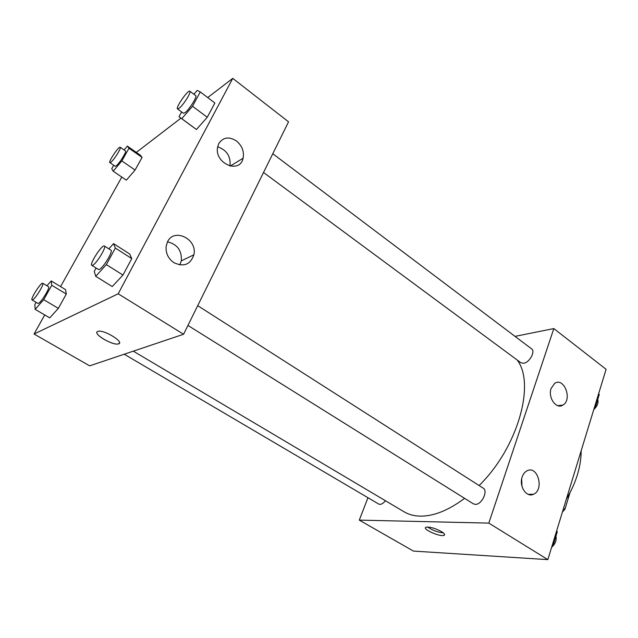 <?xml version="1.0" encoding="UTF-8"?>
<svg xmlns="http://www.w3.org/2000/svg" width="638" height="638" viewBox="0 0 638 638"><rect width="100%" height="100%" fill="white"/><g stroke="black" fill="none" stroke-linecap="round" stroke-linejoin="round"><path stroke-width="0.96" d="M569.997 492.656L564.917 509.291L562.405 512.043M563.529 508.374L564.917 509.291M581.154 450.795C581.202 458.299 579.966 466.234 577.446 474.584C574.886 482.942 571.193 491.108 566.377 499.083M515.018 336.37L553.832 328.578L606.1 369.306L547.843 559.63L413.432 551.088L359.29 520.114L367.951 497.704M441.392 531.534C444.423 533.416 445.284 534.692 443.984 535.346C440.045 537.196 421.295 528.695 426.096 527.219C429.892 526.749 434.988 528.192 441.392 531.534M553.832 328.578L488.812 523.104L547.843 559.63M488.812 523.104L359.29 520.114M427.659 527.028C432.405 530.314 437.628 532.267 443.338 532.882M551.12 388.422L554.597 383.462C563.96 376.587 572.772 399.643 562.907 405.074C556.344 409.716 547.699 397.61 551.12 388.422M522.163 476.985C523.16 474.058 524.755 472.016 526.94 470.852C537.659 464.839 544.613 489.888 533.456 494.275C526.494 497.911 518.766 486.188 522.163 476.985M521.996 486.395L521.661 478.971M124.235 354.218L378.717 504.044C380.687 504.905 382.928 503.797 385.448 500.742M263.518 172.483L520.903 362.759L523.639 363.277C529.468 362.655 535.665 351.386 531.59 348.858L272.777 153.734M187.947 325.428L473.404 503.845L475.35 504.379C481.722 504.817 488.397 490.877 483.157 488.134L197.708 305.658M133.31 351.163L404.093 511.804C408.743 514.563 414.166 516.014 420.362 516.142C433.752 516.27 448.498 510.344 464.6 498.35M479.098 485.542C517.896 447.637 535.609 383.797 517.195 360.015M183.584 334.256L288.543 121.842L232.758 78.37L118.189 293.791L183.584 334.256L89.671 365.845L34.061 334.025L44.724 314.941M236.371 140.902C242.073 145.695 244.314 151.469 243.086 158.216C239.784 174.573 213.786 163.24 217.686 146.804L218.826 143.534C223.148 137.194 229.002 136.317 236.371 140.902M173.775 262.601C168.169 258.534 165.617 253.134 166.119 246.404L167.563 241.738C174.294 227.399 197.724 239.354 193.872 254.801C190.411 264.666 183.712 267.266 173.775 262.601M66.288 294.046L65.499 289.572L66.288 294.046L58.345 308.353L66.288 294.046L51.782 285.306L43.687 299.677L35.162 309.35L34.843 304.621L36.135 302.348M49.756 317.884L58.345 308.353L49.756 317.884L35.162 309.35M142.083 157.411L140.256 155.146L142.083 157.411L135.073 170.043L142.083 157.411L128.988 148.247L121.85 160.92L113.173 171.191L111.754 168.727L113.716 165.266M126.34 180.171L135.073 170.043L126.34 180.171L113.173 171.191M207.254 117.256L214.87 102.997L207.254 117.256L196.448 129.49L207.254 117.256L192.517 106.251L181.766 118.692L178.999 116.706L181.607 111.937M193.466 127.345L178.999 116.706M118.189 293.791L34.061 334.025M136.333 152.394L180.953 118.142M207.725 97.59L232.758 78.37M60.578 286.598L121.802 177.077M112.232 286.55L122.959 275.074L131.763 258.589L129.689 254.004L131.763 258.589L122.959 275.074L112.232 286.55L95.716 276.302L94.272 271.373L96.107 268.024M229.975 166.079C230.924 156.485 226.825 150.066 217.686 146.804M179.812 264.937L181.328 260.87C181.974 250.614 177.364 244.266 167.515 241.842M97.702 331.449L98.3 331.281C104.927 329.742 125.606 343.069 118.142 343.97C112.136 345.525 92.087 333.323 97.702 331.449M97.008 332.023C94.711 335.173 112.846 345.373 118.142 343.962L119.402 343.22M46.973 285.784L51.207 280.935L51.782 285.306M32.075 299.956L37.937 303.401L38.591 303.281C41.59 301.918 50.434 287.204 48.56 286.733L42.746 283.248C41.207 281.797 30.058 299.262 32.075 299.956L32.721 299.828C35.672 298.417 44.572 283.687 42.746 283.248M51.207 280.935L65.499 289.572M43.687 299.677L58.345 308.353M124.107 149.962L127.337 146.102L128.988 148.247M109.864 162.626L115.143 166.247L116.196 165.84C119.402 163.575 126.986 151.365 125.471 150.911L120.215 147.25C118.931 145.863 108.109 161.932 109.864 162.626L110.892 162.212C114.074 159.907 121.691 147.673 120.215 147.25M127.337 146.102L140.256 155.146M121.85 160.92L135.073 170.043M108.851 248.852L113.556 243.62L115.358 248.062L106.355 264.611L95.716 276.302M91.824 265.352L98.459 269.499L99.528 269.316C103.555 267.418 113.397 250.989 110.988 250.224L104.401 246.013C102.279 244.051 89.137 264.252 91.824 265.352L92.877 265.153C96.84 263.207 106.745 246.739 104.401 246.013M113.556 243.62L129.689 254.004M115.358 248.062L131.763 258.589M106.355 264.611L122.959 275.074M193.904 94.264L197.206 90.405L200.292 91.952L192.517 106.251M177.523 108.923L183.417 113.269L185.068 112.647C189.231 109.664 197.565 96.338 195.714 95.636L189.853 91.218C188.154 89.36 175.283 107.862 177.523 108.923L179.158 108.269C183.281 105.238 191.655 91.88 189.853 91.218M200.292 91.952L214.87 102.997M181.766 118.692L196.448 129.49M556.591 531.039L557.285 531.717L552.915 546.024L551.814 546.638M556.535 531.239L557.285 531.717M552.157 545.538L552.915 546.024M551.599 547.356C555.315 543.991 556.767 540.242 555.953 536.095M598.596 393.813L599.289 394.34L595.39 407.108L594.321 407.794M594.688 406.589L595.39 407.108M593.771 409.588C597.343 406.199 598.667 402.801 597.742 399.396M443.984 535.346L444.431 534.078M562.907 405.074L557.724 405.656M533.456 494.275L528.184 494.33M243.086 158.216L230.182 166.127M193.872 254.801L181.328 260.87"/></g></svg>
